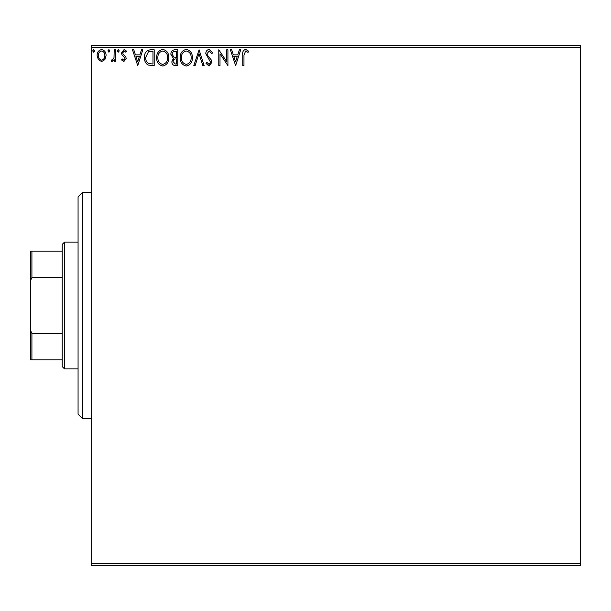 <?xml version="1.0" encoding="UTF-8"?>
<svg xmlns="http://www.w3.org/2000/svg" width="611" height="611" viewBox="0 0 611 611"><rect width="100%" height="100%" fill="white"/><g stroke="black" fill="none" stroke-linecap="round" stroke-linejoin="round"><path stroke-width="0.92" d="M580.45 565.74L91.65 565.74L91.65 563.479L580.45 563.479L580.45 565.74M104.886 59.649L101.602 61.566L98.318 59.657L97.134 55.54C97.103 52.256 98.592 50.27 101.602 49.583C104.611 50.27 106.1 52.256 106.07 55.54L104.886 59.649M115.41 49.789L115.41 61.36L114.196 61.36L114.196 59.657L112.073 61.566L111.149 61.169L111.729 59.939L112.271 60.145L114.005 57.648L114.196 49.789L115.41 49.789M123.857 61.566L121.505 59.916L122.215 58.923L123.781 60.145L124.957 58.587L124.667 57.533L121.902 54.715L121.505 52.928L124.071 49.583L126.584 51.148L125.881 52.225L124.209 51.003L122.719 52.867L123.01 53.974L125.782 56.747L126.171 58.526L123.857 61.566M150.52 49.789L154.201 49.789L154.201 65.629L148.03 65.056C145.464 63.269 144.265 60.756 144.456 57.503C144.272 52.936 146.296 50.362 150.52 49.789M177.755 49.789L177.755 65.629L175.517 65.629C173.104 65.507 171.89 64.201 171.867 61.703L173.356 58.328L170.851 54.28C170.866 51.668 172.119 50.171 174.593 49.789L177.755 49.789M199.079 49.789L204.158 65.629L202.837 65.629L198.98 53.608L195.13 65.629L193.802 65.629L199.079 49.789M226.704 49.789L227.918 49.789L227.918 65.629L219.998 53.814L219.998 65.629L218.784 65.629L218.784 49.789L226.704 61.574L226.704 49.789M243.965 55.089L243.965 65.629L242.743 65.629L242.743 54.929C242.262 52.05 243.224 50.201 245.645 49.376L248.639 51.209L248.02 52.424L245.653 51.003L243.965 55.089M91.65 47.521L91.65 45.26L580.45 45.26L580.45 47.521L91.65 47.521L91.65 563.479M580.45 47.521L580.45 563.479M235.64 65.629L230.355 49.789L231.684 49.789L233.31 54.86L237.763 54.86L239.39 49.789L240.719 49.789L235.64 65.629M209.13 49.376L212.689 52.844L211.696 53.646L209.222 51.003L207.007 53.692L207.404 55.242L211.253 59.924L211.88 62.337L209.046 66.034L205.991 63.353L206.938 62.375L209.061 64.407L210.658 62.398L205.785 53.669C205.808 51.293 206.923 49.865 209.13 49.376M192.381 57.633C192.473 62.154 190.464 64.957 186.363 66.034C182.17 65.056 180.115 62.284 180.199 57.709C180.115 53.188 182.139 50.408 186.271 49.376C190.403 50.377 192.434 53.126 192.381 57.633M168.819 57.633C168.911 62.154 166.91 64.957 162.809 66.034C158.616 65.056 156.561 62.284 156.637 57.709C156.561 53.188 158.585 50.408 162.709 49.376C166.841 50.377 168.88 53.126 168.819 57.633M137.75 65.629L132.472 49.789L133.794 49.789L135.428 54.86L139.873 54.86L141.5 49.789L142.829 49.789L137.75 65.629M119.267 50.904L118.251 52.225L117.236 50.904L118.251 49.583L119.267 50.904M109.927 50.904L108.911 52.225L107.895 50.904L108.911 49.583L109.927 50.904M94.697 50.904L93.682 52.225L92.666 50.904L93.682 49.583L94.697 50.904M233.83 56.487L235.541 61.803L237.244 56.487L233.83 56.487M181.414 57.717C181.352 61.337 182.987 63.575 186.309 64.407C189.616 63.529 191.235 61.276 191.159 57.64C191.22 54.035 189.601 51.828 186.309 51.003C182.972 51.82 181.337 54.058 181.414 57.717M175.281 64.002L176.541 64.002L176.541 58.923L175.915 58.923C174.097 58.908 173.15 59.825 173.089 61.673L175.281 64.002M175.922 57.297L176.541 57.297L176.541 51.408L175.151 51.408C173.211 51.377 172.187 52.34 172.073 54.28L173.982 57.113L175.922 57.297M157.859 57.717C157.798 61.337 159.425 63.575 162.755 64.407C166.062 63.529 167.681 61.276 167.605 57.64C167.666 54.035 166.047 51.828 162.755 51.003C159.41 51.82 157.775 54.058 157.859 57.717M152.979 64.002L152.979 51.408L148.412 51.813L145.67 57.51C145.517 60.176 146.518 62.192 148.679 63.559L152.979 64.002M135.948 56.487L137.651 61.803L139.354 56.487L135.948 56.487M98.348 55.532C98.302 57.992 99.387 59.527 101.602 60.145C103.824 59.527 104.901 57.992 104.848 55.532C104.909 53.081 103.824 51.576 101.602 51.003C99.379 51.568 98.295 53.081 98.348 55.532M82.6 192.35L82.6 418.65L78.071 414.121L78.071 196.879L82.6 192.35L91.65 192.35M82.6 418.65L91.65 418.65M64.491 368.861L62.23 366.6L62.23 244.4L64.491 242.139L64.491 368.861L78.071 368.861M64.491 242.139L78.071 242.139M62.23 359.81L30.55 359.81L30.55 251.19L31.909 251.19L31.909 277.509L30.55 280.609M30.55 330.391L31.909 333.491L31.909 359.81M62.23 333.491L31.909 333.491M62.23 277.509L31.909 277.509M62.23 251.19L31.909 251.19"/></g></svg>
